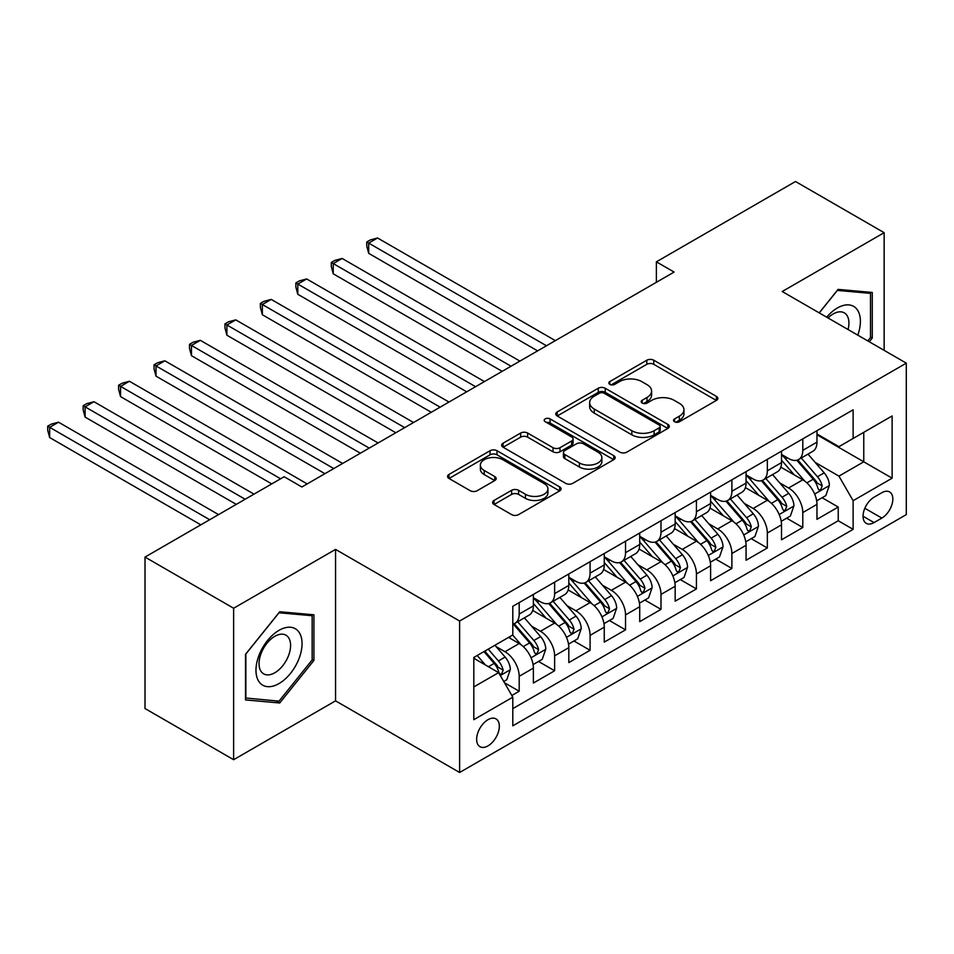 <?xml version="1.0" encoding="UTF-8"?>
<svg xmlns="http://www.w3.org/2000/svg" width="954" height="954" viewBox="0 0 954 954"><rect width="100%" height="100%" fill="white"/><g stroke="black" fill="none" stroke-linecap="round" stroke-linejoin="round"><path stroke-width="1.43" d="M674.561 421.751A3.446 1.991 0 0 0 679.427 421.751L716.394 400.406A4.925 2.838 0 0 0 717.837 398.39A4.925 2.838 0 0 0 716.394 396.387L653.764 360.218A4.925 2.838 0 0 0 646.812 360.218L609.833 381.564A3.446 1.991 0 0 0 608.831 382.971A3.446 1.991 0 0 0 609.833 384.379A3.446 1.991 0 0 0 614.71 384.379L619.492 381.612A15.753 9.087 0 0 1 641.756 381.612L646.979 384.629A15.753 9.087 0 0 1 651.594 391.057A15.753 9.087 0 0 1 646.979 397.484L642.197 400.251A3.446 1.991 0 0 0 641.183 401.658A3.446 1.991 0 0 0 642.197 403.065A3.446 1.991 0 0 0 647.062 403.065L651.856 400.298A15.753 9.087 0 0 1 674.12 400.298L679.343 403.315A15.753 9.087 0 0 1 683.958 409.743A15.753 9.087 0 0 1 679.343 416.171L674.561 418.937A3.446 1.991 0 0 0 673.548 420.344A3.446 1.991 0 0 0 674.561 421.751L674.561 418.937M487.995 745.885A16.039 9.266 120 0 0 498.465 731.742A16.039 9.266 120 0 0 496.008 718.887A16.039 9.266 120 0 0 487.995 719.686A16.039 9.266 120 0 0 477.513 733.829A16.039 9.266 120 0 0 479.969 746.684A16.039 9.266 120 0 0 487.995 745.885M494.053 500.445A4.925 2.838 0 0 0 492.61 502.46A4.925 2.838 0 0 0 494.053 504.463L511.618 514.611A4.925 2.838 0 0 0 518.582 514.611L559.64 490.905A4.925 2.838 0 0 0 561.083 488.901A4.925 2.838 0 0 0 559.64 486.886L497.01 450.729A4.925 2.838 0 0 0 490.046 450.729L448.988 474.436A4.925 2.838 0 0 0 447.545 476.44A4.925 2.838 0 0 0 448.988 478.455L470.215 490.702A4.925 2.838 0 0 0 477.167 490.702L494.744 480.554A4.925 2.838 0 0 0 496.187 478.55A4.925 2.838 0 0 0 494.744 476.547L484.215 470.465A13.165 7.596 0 0 1 480.363 465.087A13.165 7.596 0 0 1 488.484 458.063A13.165 7.596 0 0 1 502.83 459.721L544.066 483.523A13.165 7.596 0 0 1 547.93 488.901A13.165 7.596 0 0 1 539.797 495.913A13.165 7.596 0 0 1 525.451 494.267L518.582 490.308A4.925 2.838 0 0 0 511.618 490.308L494.053 500.445L494.053 504.463M335.558 549.397L233.635 608.247L145.008 557.076L145.008 708.536L233.635 759.706L335.558 700.856L459.625 772.49L459.625 621.03L335.558 549.397L335.558 700.856M884.143 350.356L884.143 232.681L782.22 291.519L906.3 363.152L459.625 621.03M884.143 232.681L795.517 181.51L656.376 261.837L656.376 282.312M145.008 557.076L284.149 476.738L301.881 486.981L674.096 272.069L656.376 261.837M619.838 452.136A4.925 2.838 0 0 0 626.802 452.136L667.86 428.429A4.925 2.838 0 0 0 669.303 426.414A4.925 2.838 0 0 0 667.86 424.411L605.23 388.242A4.925 2.838 0 0 0 598.265 388.242L557.208 411.949A4.925 2.838 0 0 0 555.765 413.964A4.925 2.838 0 0 0 557.208 415.968L619.838 452.136M546.582 422.491A3.446 1.991 0 0 1 550.076 422.98L550.076 418.889L613.744 455.642A4.925 2.838 0 0 1 615.187 457.658A4.925 2.838 0 0 1 613.744 459.661L572.686 483.368A4.925 2.838 0 0 1 565.734 483.368L503.092 447.211L503.092 443.193A4.925 2.838 0 0 0 501.649 445.196A4.925 2.838 0 0 0 503.092 447.211M503.092 443.193L520.669 433.044A4.925 2.838 0 0 1 527.634 433.044L553.034 447.712A4.925 2.838 0 0 0 559.986 447.712L571.649 440.986A4.925 2.838 0 0 0 573.092 438.971A4.925 2.838 0 0 0 571.649 436.968L545.199 421.692A3.446 1.991 0 0 1 544.185 420.285A3.446 1.991 0 0 1 546.32 418.448A3.446 1.991 0 0 1 550.076 418.889M511.833 695.49L519.191 691.233L504.475 682.742M496.104 646.597L505 651.737A20.058 11.579 60 0 1 519.191 676.303L533.369 668.11L533.369 683.052L554.632 670.769L538.509 661.456M531.557 626.134L540.453 631.274A20.058 11.579 60 0 1 554.632 655.827L568.811 647.647L568.811 662.589L590.085 650.306L573.95 640.993M567.01 605.659L575.906 610.798A20.058 11.579 60 0 1 590.085 635.364L604.264 627.172L604.264 642.114L625.538 629.843L609.403 620.529M602.451 585.196L611.359 590.335A20.058 11.579 60 0 1 625.538 614.901L639.717 606.708L639.717 621.65L660.991 609.367L644.856 600.054M637.904 564.732L646.8 569.872A20.058 11.579 60 0 1 660.991 594.425L675.17 586.245L675.17 601.187L696.432 588.904L680.309 579.591M673.357 544.269L682.253 549.397A20.058 11.579 60 0 1 696.432 573.962L710.611 565.77L710.611 580.712L731.885 568.441L715.75 559.127M708.81 523.794L717.706 528.933A20.058 11.579 60 0 1 731.885 553.499L746.064 545.306L746.064 560.248L767.338 547.966L751.203 538.652M744.251 503.33L753.159 508.47A20.058 11.579 60 0 1 767.338 533.024L781.517 524.843L781.517 539.785L802.791 527.502L802.791 512.56A20.058 11.579 -120 0 0 788.6 488.007L779.704 482.867M786.656 518.189L802.791 527.502M533.369 668.11A20.058 11.579 -120 0 0 519.191 643.545L508.554 637.415M568.811 647.647A20.058 11.579 -120 0 0 554.632 623.081L532.714 610.429M604.264 627.172A20.058 11.579 -120 0 0 590.085 602.618L568.167 589.954M639.717 606.708A20.058 11.579 -120 0 0 625.538 582.155L603.608 569.49M675.17 586.245A20.058 11.579 -120 0 0 660.991 561.679L639.061 549.027M710.611 565.77A20.058 11.579 -120 0 0 696.432 541.216L674.514 528.564M746.064 545.306A20.058 11.579 -120 0 0 731.885 520.753L709.967 508.088M781.517 524.843A20.058 11.579 -120 0 0 767.338 500.278L745.408 487.625M881.842 492.705L874.043 497.213A15.538 8.968 120 0 0 863.883 510.903A15.538 8.968 120 0 0 866.268 523.364A15.538 8.968 120 0 0 874.043 522.589L881.842 518.094A15.538 8.968 120 0 0 891.99 504.392A15.538 8.968 120 0 0 889.605 491.942A15.538 8.968 120 0 0 881.842 492.705M459.625 772.49L906.3 514.611L906.3 363.152M473.804 686.94L498.62 672.618L512.799 697.171L512.799 725.827L853.126 529.351L853.126 500.695L838.948 476.129L815.157 462.392M512.799 697.171L473.804 719.686L473.804 657.461L512.799 634.959L512.799 606.303L853.126 409.815L853.126 438.47L892.121 415.956L892.121 478.181L853.126 500.695M533.369 597.705L540.453 601.795A20.058 11.579 60 0 0 550.482 602.785L564.661 594.604A20.058 11.579 -120 0 0 568.811 585.422L568.811 573.962M568.811 577.242L575.906 581.332A20.058 11.579 60 0 0 585.935 582.322L600.114 574.141A20.058 11.579 -120 0 0 604.264 564.959L604.264 553.499M604.264 556.766L611.359 560.869A20.058 11.579 60 0 0 621.388 561.858L635.567 553.666A20.058 11.579 -120 0 0 639.717 544.484L639.717 533.024M639.717 536.303L646.8 540.393A20.058 11.579 60 0 0 656.829 541.395L671.008 533.203A20.058 11.579 -120 0 0 675.17 524.02L675.17 512.56M675.17 515.84L682.253 519.93A20.058 11.579 60 0 0 692.282 520.92L706.461 512.739A20.058 11.579 -120 0 0 710.611 503.557L710.611 492.097M710.611 495.364L717.706 499.467A20.058 11.579 60 0 0 727.735 500.456L741.914 492.264A20.058 11.579 -120 0 0 746.064 483.094L746.064 471.622M746.064 474.901L753.159 478.991A20.058 11.579 60 0 0 763.188 479.993L777.367 471.801A20.058 11.579 -120 0 0 781.517 462.618L781.517 451.159M512.799 708.631L838.232 520.753L838.232 507.039L816.97 519.322L816.97 504.38A20.058 11.579 -120 0 0 802.791 479.814L780.861 467.162M781.517 454.438L788.6 458.528A20.058 11.579 -120 0 0 798.629 459.518A20.058 11.579 -120 0 0 802.791 450.336L802.791 438.876M798.629 459.518L812.808 451.337A20.058 11.579 -120 0 0 816.97 442.155L816.97 430.695M519.191 602.618L519.191 614.078A20.058 11.579 60 0 1 515.029 623.26A20.058 11.579 60 0 1 512.799 624.071M515.029 623.26L529.208 615.068A20.058 11.579 -120 0 0 533.369 605.885L533.369 594.425M554.632 582.143L554.632 593.615A20.058 11.579 60 0 1 550.482 602.785M590.085 561.679L590.085 573.139A20.058 11.579 60 0 1 585.935 582.322M625.538 541.216L625.538 552.676A20.058 11.579 60 0 1 621.388 561.858M660.991 520.753L660.991 532.213A20.058 11.579 60 0 1 656.829 541.395M696.432 500.278L696.432 511.738A20.058 11.579 60 0 1 692.282 520.92M731.885 479.814L731.885 491.274A20.058 11.579 60 0 1 727.735 500.456M767.338 459.351L767.338 470.811A20.058 11.579 60 0 1 763.188 479.993M767.338 533.024L767.338 547.966M731.885 553.499L731.885 568.441M696.432 573.962L696.432 588.904M660.991 594.425L660.991 609.367M625.538 614.901L625.538 629.843M590.085 635.364L590.085 650.306M554.632 655.827L554.632 670.769M519.191 676.303L519.191 691.233M498.62 672.618L473.804 658.284M838.948 476.129L863.764 461.808L863.764 432.329L892.121 415.956M816.97 434.786L892.121 478.181M816.97 433.963L838.948 446.663L853.126 438.47M233.635 608.247L233.635 759.706M822.109 497.726L838.232 507.039M838.232 520.753L853.126 529.351M869.285 341.782L872.266 338.062L872.266 292.449L838.053 289.396L819.2 312.864M245.512 699.926L279.725 702.979L313.926 660.418L313.926 614.805L279.725 611.752L245.512 654.313L245.512 699.926M870.501 337.048L872.266 338.062M312.161 659.393L313.926 660.418M276.111 700.892L279.725 702.979M675.933 422.228L679.343 420.261A15.753 9.087 0 0 0 683.958 413.833L683.958 409.743M651.594 391.057L651.594 395.159A15.753 9.087 0 0 1 646.979 401.586L643.568 403.554M716.335 400.441L653.764 364.321A4.925 2.838 0 0 0 646.812 364.321L611.216 384.867M667.788 428.465L605.23 392.344A4.925 2.838 0 0 0 598.265 392.344L557.267 416.004M659.154 427.821A3.446 1.991 0 0 0 660.168 426.414A3.446 1.991 0 0 0 659.154 425.007L604.18 393.275A3.446 1.991 0 0 0 599.315 393.275L594.259 396.184A15.753 9.087 0 0 0 589.655 402.612A15.753 9.087 0 0 0 594.259 409.039L631.846 430.731A15.753 9.087 0 0 0 654.11 430.731L659.154 427.821L659.154 431.912A3.446 1.991 0 0 0 660.168 430.516L660.168 426.414M589.655 402.612L589.655 406.702A15.753 9.087 0 0 0 594.259 413.13L594.259 409.039M659.154 431.912L654.11 434.833A15.753 9.087 0 0 1 631.846 434.833L594.259 413.13M503.163 447.247L520.669 437.135L520.669 433.044M573.092 438.971L573.092 443.061A4.925 2.838 0 0 1 571.649 445.077L559.986 451.802A4.925 2.838 0 0 1 553.034 451.802L527.634 437.135A4.925 2.838 0 0 0 520.669 437.135M550.076 422.98L613.684 459.709M579.388 462.928A13.165 7.596 0 0 0 593.734 464.574A13.165 7.596 0 0 0 601.855 457.562A13.165 7.596 0 0 0 598.003 452.184L583.478 443.801A4.925 2.838 0 0 0 576.514 443.801L564.863 450.526A4.925 2.838 0 0 0 563.42 452.53A4.925 2.838 0 0 0 564.863 454.545L579.388 462.928L579.388 467.019A13.165 7.596 0 0 0 593.734 468.676A13.165 7.596 0 0 0 601.855 461.653L601.855 457.562M563.42 452.53L563.42 456.632A4.925 2.838 0 0 0 564.863 458.635L564.863 454.545M579.388 467.019L564.863 458.635M547.93 488.901L547.93 492.991A13.165 7.596 0 0 1 539.797 500.015A13.165 7.596 0 0 1 525.451 498.358L518.582 494.399A4.925 2.838 0 0 0 511.618 494.399L494.112 504.499M480.363 465.087L480.363 469.189A13.165 7.596 0 0 0 484.215 474.555L484.215 470.465M494.685 480.601L484.215 474.555M559.581 490.94L497.01 454.819A4.925 2.838 0 0 0 490.046 454.819L449.048 478.491M816.672 500.862L825.83 495.579L829.372 485.336A13.284 7.668 -120 0 0 824.196 472.862L808.002 454.116M804.759 481.114L785.547 458.874A38.351 22.145 -120 0 0 781.517 454.653M794.217 474.865L783.472 462.428A31.84 18.376 -120 0 0 781.517 460.293M555.347 340.638L377.557 237.999L368.697 243.115L368.697 253.347L537.615 350.869M796.828 460.245L813.213 479.206A13.284 7.668 60 0 1 817.948 488.365L818.914 489.939L820.702 489.688L822.205 485.908A13.284 7.668 -120 0 0 817.459 476.75L801.265 458.003M797.794 459.935L815.396 480.315A6.773 3.911 60 0 1 817.101 482.962L822.205 485.908M368.697 253.347L366.753 246.084L366.753 241.994L546.475 345.753M366.753 241.994L370.295 239.943L377.557 237.999M857.777 335.14A32.591 18.818 120 0 0 837.35 307.999A32.591 18.818 120 0 0 826.677 317.181M848.058 329.524A22.312 12.879 120 0 0 844.314 312.864A22.312 12.879 120 0 0 833.152 313.961A22.312 12.879 120 0 0 828 317.944M819.271 312.9L837.35 290.41L870.501 293.367L870.501 337.561L867.794 340.924M868.295 292.103L870.501 293.367M298.972 658.737A32.591 18.818 120 0 0 290.529 627.255A32.591 18.818 120 0 0 259.059 655.171A32.591 18.818 120 0 0 267.49 686.653A32.591 18.818 120 0 0 298.972 658.737M288.478 655.756A22.312 12.879 120 0 0 285.973 635.209A22.312 12.879 120 0 0 261.157 653.311A22.312 12.879 120 0 0 263.662 673.858A22.312 12.879 120 0 0 288.478 655.756M245.87 698.185L245.87 653.991L279.009 612.766L312.161 615.724L312.161 659.918L279.009 701.154L245.512 697.982M309.967 614.448L312.161 615.724M781.219 521.325L790.377 516.042L793.919 505.811A13.284 7.668 -120 0 0 788.743 493.337L772.549 474.579M769.306 501.577L750.094 479.337A38.351 22.145 -120 0 0 746.064 475.116M758.776 495.341L748.031 482.903A31.84 18.376 -120 0 0 746.064 480.756M519.894 361.101L342.116 258.462L333.244 263.578L333.244 273.81L502.174 371.344M761.375 480.709L777.76 499.681A13.284 7.668 60 0 1 782.495 508.828L783.461 510.402L785.261 510.151L786.752 506.371A13.284 7.668 -120 0 0 782.018 497.225L765.812 478.467M762.341 480.399L779.943 500.778A6.773 3.911 60 0 1 781.648 503.426L786.752 506.371M333.244 273.81L331.3 266.548L331.3 262.457L511.034 366.217M331.3 262.457L334.842 260.406L342.116 258.462M745.766 541.8L754.924 536.506L758.466 526.274A13.284 7.668 -120 0 0 753.302 513.801L737.096 495.043M733.853 522.041L714.641 499.801A38.351 22.145 -120 0 0 710.611 495.591M723.323 515.804L712.578 503.366A31.84 18.376 -120 0 0 710.611 501.22M484.441 381.576L306.663 278.938L297.803 284.053L297.803 294.285L466.721 391.808M725.922 501.172L742.307 520.145A13.284 7.668 60 0 1 747.042 529.291L748.008 530.865L749.808 530.615L751.299 526.835A13.284 7.668 -120 0 0 746.565 517.688L730.37 498.93M726.888 500.862L744.49 521.242A6.773 3.911 60 0 1 746.195 523.889L751.299 526.835M297.803 294.285L295.847 287.011L295.847 282.921L475.581 386.692M295.847 282.921L299.401 280.881L306.663 278.938M710.313 562.264L719.483 556.969L723.025 546.737A13.284 7.668 -120 0 0 717.849 534.264L701.655 515.518M698.411 542.516L679.2 520.276A38.351 22.145 -120 0 0 675.17 516.054M687.87 536.267L677.125 523.829A31.84 18.376 -120 0 0 675.17 521.695M448.988 402.039L271.21 299.401L262.35 304.517L262.35 314.748L431.268 412.271M690.481 521.647L706.854 540.608A13.284 7.668 60 0 1 711.601 549.766L712.566 551.34L714.355 551.09L715.846 547.31A13.284 7.668 -120 0 0 711.112 538.151L694.917 519.405M691.435 521.337L709.049 541.717A6.773 3.911 60 0 1 710.754 544.364L715.846 547.31M262.35 314.748L260.394 307.486L260.394 303.396L440.128 407.155M260.394 303.396L263.948 301.345L271.21 299.401M674.872 582.727L684.03 577.444L687.572 567.213A13.284 7.668 -120 0 0 682.396 554.739L666.202 535.981M662.958 562.979L643.747 540.739A38.351 22.145 -120 0 0 639.717 536.518M652.417 556.742L641.672 544.293A31.84 18.376 -120 0 0 639.717 542.158M413.547 422.503L235.757 319.864L226.897 324.98L226.897 335.212L395.815 432.734M655.028 542.111L671.413 561.083A13.284 7.668 60 0 1 676.147 570.23L677.113 571.804L678.902 571.553L680.405 567.773A13.284 7.668 -120 0 0 675.659 558.627L659.464 539.869M655.994 541.8L673.596 562.18A6.773 3.911 60 0 1 675.301 564.828L680.405 567.773M226.897 335.212L224.953 327.949L224.953 323.859L404.675 427.619M224.953 323.859L228.495 321.808L235.757 319.864M639.418 603.202L648.577 597.908L652.119 587.676A13.284 7.668 -120 0 0 646.943 575.202L630.749 556.444M627.505 583.443L608.294 561.202A38.351 22.145 -120 0 0 604.264 556.993M616.976 577.206L606.231 564.768A31.84 18.376 -120 0 0 604.264 562.621M378.094 442.978L200.316 340.328L191.456 345.455L191.456 355.687L360.373 453.21M619.575 562.574L635.96 581.546A13.284 7.668 60 0 1 640.694 590.693L641.66 592.267L643.461 592.017L644.952 588.236A13.284 7.668 -120 0 0 640.217 579.09L624.011 560.332M620.541 562.264L638.143 582.644A6.773 3.911 60 0 1 639.848 585.291L644.952 588.236M191.456 355.687L189.5 348.413L189.5 344.322L369.234 448.094M189.5 344.322L193.042 342.271L200.316 340.328M603.965 623.666L613.124 618.371L616.666 608.139A13.284 7.668 -120 0 0 611.502 595.666L595.296 576.92M592.052 603.918L572.841 581.678A38.351 22.145 -120 0 0 568.811 577.456M581.523 597.669L570.778 585.231A31.84 18.376 -120 0 0 568.811 583.097M342.641 463.441L164.863 360.803L156.003 365.919L156.003 376.15L324.92 473.673M584.122 583.049L600.507 602.01A13.284 7.668 60 0 1 605.241 611.168L606.207 612.742L608.008 612.48L609.499 608.712A13.284 7.668 -120 0 0 604.764 599.553L588.57 580.807M585.088 582.739L602.689 603.119A6.773 3.911 60 0 1 604.395 605.766L609.499 608.712M156.003 376.15L154.047 368.888L154.047 364.786L333.781 468.557M154.047 364.786L157.601 362.747L164.863 360.803M568.512 644.129L577.683 638.846L581.224 628.603A13.284 7.668 -120 0 0 576.049 616.129L559.855 597.383M556.611 624.381L537.4 602.141A38.351 22.145 -120 0 0 533.369 597.919M546.07 618.132L535.325 605.695A31.84 18.376 -120 0 0 533.369 603.56M307.188 483.905L129.41 381.266L120.55 386.382L120.55 396.614L271.747 483.905M548.681 603.512L565.054 622.473A13.284 7.668 60 0 1 569.8 631.631L570.766 633.206L572.555 632.955L574.046 629.175A13.284 7.668 -120 0 0 569.311 620.028L553.117 601.27M549.635 603.202L567.248 623.582A6.773 3.911 60 0 1 568.954 626.229L574.046 629.175M120.55 396.614L118.594 389.351L118.594 385.261L280.607 478.789M118.594 385.261L122.148 383.21L129.41 381.266M533.071 664.604L542.23 659.309L545.771 649.078A13.284 7.668 -120 0 0 540.596 636.604L524.402 617.846M521.158 644.844L512.68 635.03M510.617 638.608L509.245 637.01M254.014 494.136L93.957 401.729L85.097 406.845L85.097 417.089L236.294 504.38M513.228 623.976L529.613 642.948A13.284 7.668 60 0 1 534.347 652.095L535.313 653.669L537.102 653.418L538.605 649.638A13.284 7.668 -120 0 0 533.858 640.492L517.664 621.734M514.194 623.666L531.795 644.045A6.773 3.911 60 0 1 533.501 646.693L538.605 649.638M85.097 417.089L83.153 409.815L83.153 405.724L245.154 499.252M83.153 405.724L86.695 403.673L93.957 401.729M503.76 681.514L506.777 679.773L510.318 669.541A13.284 7.668 -120 0 0 505.143 657.067L494.947 645.262M485.431 664.998L477.227 655.493M475.175 659.071L473.804 657.497M218.573 514.611L58.516 422.205L49.656 427.32L49.656 437.552L200.841 524.843M483.964 651.606L494.16 663.412A13.284 7.668 60 0 1 498.894 672.57L499.86 674.144L501.661 673.882L503.152 670.113A13.284 7.668 -120 0 0 498.417 660.955L488.209 649.149M484.787 651.129L496.342 664.521A6.773 3.911 60 0 1 498.048 667.168L503.152 670.113M49.656 437.552L47.7 430.29L47.7 426.188L209.701 519.727M47.7 426.188L51.242 424.148L58.516 422.205M505 651.737L519.191 643.545M540.453 631.274L554.632 623.081M575.906 610.798L590.085 602.618M611.359 590.335L625.538 582.155M646.8 569.872L660.991 561.679M682.253 549.397L696.432 541.216M717.706 528.933L731.885 520.753M753.159 508.47L767.338 500.278M788.6 488.007L802.791 479.814M802.791 450.336L816.97 442.155M519.191 614.078L533.369 605.885M554.632 593.615L568.811 585.422M590.085 573.139L604.264 564.959M625.538 552.676L639.717 544.484M660.991 532.213L675.17 524.02M696.432 511.738L710.611 503.557M731.885 491.274L746.064 483.094M767.338 470.811L781.517 462.618M802.791 512.56L816.97 504.38M864.837 508.279L881.842 518.094M863.048 516.245L874.043 522.589M679.343 420.261L679.343 416.171M642.197 403.065L642.197 400.251M646.979 401.586L646.979 397.484M609.833 384.379L609.833 381.564M646.812 364.321L646.812 360.218M653.764 364.321L653.764 360.218M716.394 400.406L716.394 396.387M557.208 415.968L557.208 411.949M598.265 392.344L598.265 388.242M605.23 392.344L605.23 388.242M667.86 428.429L667.86 424.411M631.846 434.833L631.846 430.731M654.11 434.833L654.11 430.731M527.634 437.135L527.634 433.044M553.034 451.802L553.034 447.712M559.986 451.802L559.986 447.712M571.649 445.077L571.649 440.986M613.744 459.661L613.744 455.642M511.618 494.399L511.618 490.308M518.582 494.399L518.582 490.308M525.451 498.358L525.451 494.267M494.744 480.554L494.744 476.547M448.988 478.455L448.988 474.436M490.046 454.819L490.046 450.729M497.01 454.819L497.01 450.729M559.64 490.905L559.64 486.886M814.644 494.053L829.288 485.598M785.547 458.874L787.372 457.813M817.459 476.75L824.196 472.862M806.869 482.867L813.213 479.206M779.191 514.516L793.835 506.061M750.094 479.337L751.919 478.288M782.018 497.225L788.743 493.337M771.428 503.33L777.76 499.681M743.738 534.979L758.382 526.525M714.641 499.801L716.478 498.751M746.565 517.688L753.302 513.801M735.975 523.806L742.307 520.145M708.297 555.455L722.929 547M679.2 520.276L681.025 519.214M711.112 538.151L717.849 534.264M700.522 544.269L706.854 540.608M672.844 575.918L687.488 567.463M643.747 540.739L645.572 539.69M675.659 558.627L682.396 554.739M665.069 564.732L671.413 561.083M637.391 596.381L652.035 587.926M608.294 561.202L610.119 560.153M640.217 579.09L646.943 575.202M629.628 585.207L635.96 581.546M601.938 616.856L616.582 608.402M572.841 581.678L574.678 580.616M604.764 599.553L611.502 595.666M594.175 605.671L600.507 602.01M566.497 637.32L581.129 628.865M537.4 602.141L539.225 601.08M569.311 620.028L576.049 616.129M558.722 626.134L565.054 622.473M531.044 657.783L545.688 649.328M533.858 640.492L540.596 636.604M523.269 646.609L529.613 642.948M500.313 675.527L510.235 669.803M498.417 660.955L505.143 657.067M488.424 666.727L494.16 663.412"/></g></svg>
